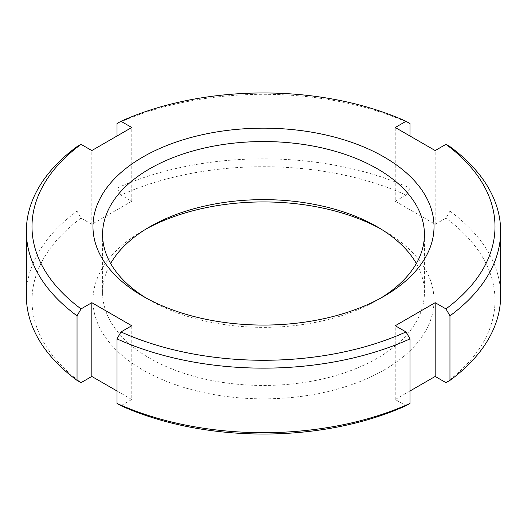 <?xml version="1.0" encoding="UTF-8"?>
<svg xmlns="http://www.w3.org/2000/svg" width="527" height="527" viewBox="0 0 527 527"><rect width="100%" height="100%" fill="white"/><g stroke="black" fill="none" stroke-linecap="round" stroke-linejoin="round"><path stroke-width="0.4" stroke-dasharray="2.63 1.98" d="M146.414 298.19A160.926 92.91 0 0 0 149.708 300.153L142.922 296.233L149.708 300.153A160.926 92.91 0 0 0 377.292 300.153A160.926 92.91 0 0 0 380.586 298.19M416.356 263.5A160.926 92.91 180 0 1 424.426 292.544A160.926 92.91 180 0 1 325.08 378.379A160.926 92.91 180 0 1 149.708 358.241A160.926 92.91 180 0 1 102.574 292.544A160.926 92.91 180 0 1 110.644 263.5M146.414 228.81A170.524 98.45 0 0 0 142.922 230.767A170.524 98.45 0 0 0 142.922 370A170.524 98.45 0 0 0 384.078 370A170.524 98.45 0 0 0 384.078 230.767L377.292 226.847L384.078 230.767A170.524 98.45 0 0 0 380.586 228.81M410.032 188.119L406.014 195.049A231.505 133.66 0 0 0 120.986 195.049L116.968 188.119A237.15 136.915 180 0 1 410.032 188.119L410.032 136.032M116.968 188.119L116.968 136.032M410.032 123.575A237.15 136.915 0 0 0 116.968 123.575M26.35 295.772A237.15 136.915 180 0 1 77.041 211.169L81.059 218.106L91.817 224.311L131.743 201.261L120.986 195.049M131.743 201.261L131.743 127.494M81.059 218.106A231.505 133.66 0 0 0 81.059 382.661M77.041 211.169L77.041 146.625M410.032 390.968L395.257 399.506L406.014 405.711M395.257 399.506L395.257 325.739M406.014 195.049L395.257 201.261L395.257 127.494M91.817 224.311L91.817 150.551M395.257 201.261L435.183 224.311L445.941 218.106L449.959 211.169L449.959 146.625M435.183 224.311L435.183 150.551M449.959 211.169A237.15 136.915 180 0 1 500.65 295.772M445.941 382.661A231.505 133.66 0 0 0 445.941 218.106M120.986 405.711L131.743 399.506L131.743 325.739M131.743 399.506L116.968 390.968M102.574 234.456L102.574 292.544M142.922 230.767L149.708 226.847M377.292 300.153L384.078 296.233M424.426 292.544L424.426 234.456"/><path stroke-width="0.79" d="M380.586 298.19A160.926 92.91 0 0 0 424.426 234.456A160.926 92.91 0 0 0 377.292 168.759A160.926 92.91 0 0 0 201.92 148.621A160.926 92.91 0 0 0 102.574 234.456A160.926 92.91 0 0 0 146.414 298.19M110.644 263.5A160.926 92.91 180 0 1 149.708 226.847A160.926 92.91 180 0 1 377.292 226.847L377.292 226.847A160.926 92.91 180 0 1 416.356 263.5M142.922 296.233L142.922 296.233A170.524 98.45 180 0 1 142.922 157A170.524 98.45 180 0 1 384.078 157A170.524 98.45 180 0 1 384.078 296.233A170.524 98.45 180 0 1 142.922 296.233M380.586 228.81A170.524 98.45 0 0 0 146.414 228.81M116.968 136.032L116.968 123.575L120.986 121.289A231.505 133.66 180 0 1 406.014 121.289L410.032 123.575L410.032 136.032M116.968 390.968L91.817 376.449L91.817 302.689L81.059 308.894A231.505 133.66 180 0 1 81.059 144.339L91.817 150.551L131.743 127.494L120.986 121.289M91.817 376.449L81.059 382.661L77.041 380.375A237.15 136.915 180 0 1 26.35 295.772L26.35 231.228A237.15 136.915 0 0 0 77.041 315.831L81.059 308.894M77.041 380.375L77.041 315.831M81.059 144.339L77.041 146.625A237.15 136.915 0 0 0 26.35 231.228M116.968 403.425L120.986 405.711A231.505 133.66 0 0 0 406.014 405.711L410.032 403.425A237.15 136.915 180 0 1 116.968 403.425L116.968 338.881A237.15 136.915 0 0 0 410.032 338.881L406.014 331.951A231.505 133.66 180 0 1 120.986 331.951L131.743 325.739L91.817 302.689M410.032 403.425L410.032 338.881M406.014 121.289L395.257 127.494L435.183 150.551L445.941 144.339A231.505 133.66 180 0 1 445.941 308.894L435.183 302.689L395.257 325.739L406.014 331.951M120.986 331.951L116.968 338.881M445.941 308.894L449.959 315.831A237.15 136.915 0 0 0 500.65 231.228A237.15 136.915 0 0 0 449.959 146.625L445.941 144.339M500.65 231.228L500.65 295.772A237.15 136.915 180 0 1 449.959 380.375L449.959 315.831M449.959 380.375L445.941 382.661L435.183 376.449L435.183 302.689M435.183 376.449L410.032 390.968"/></g></svg>
